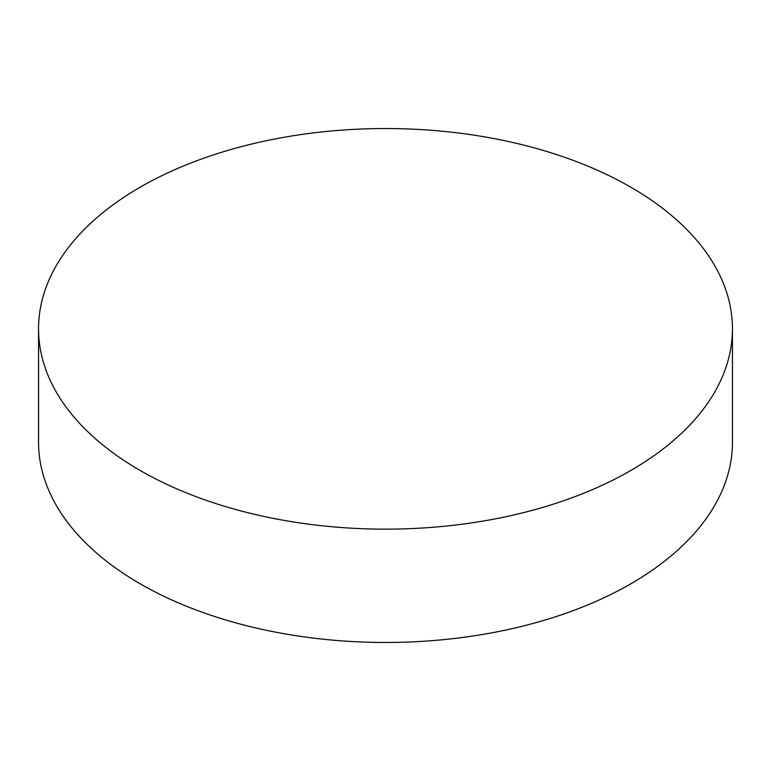 <?xml version="1.0" encoding="UTF-8"?>
<svg xmlns="http://www.w3.org/2000/svg" width="771" height="771" viewBox="0 0 771 771"><rect width="100%" height="100%" fill="white"/><g stroke="black" fill="none" stroke-linecap="round" stroke-linejoin="round"><path stroke-width="1.16" d="M140.168 470.483A346.95 200.306 0 0 0 518.276 513.9A346.95 200.306 0 0 0 732.45 328.841A346.95 200.306 0 0 0 630.832 187.199A346.95 200.306 0 0 0 252.724 143.782A346.95 200.306 0 0 0 38.55 328.841A346.95 200.306 0 0 0 140.168 470.483M38.55 328.841L38.55 442.159A346.95 200.306 0 0 0 140.168 583.801A346.95 200.306 0 0 0 518.276 627.218A346.95 200.306 0 0 0 732.45 442.159L732.45 328.841"/></g></svg>
